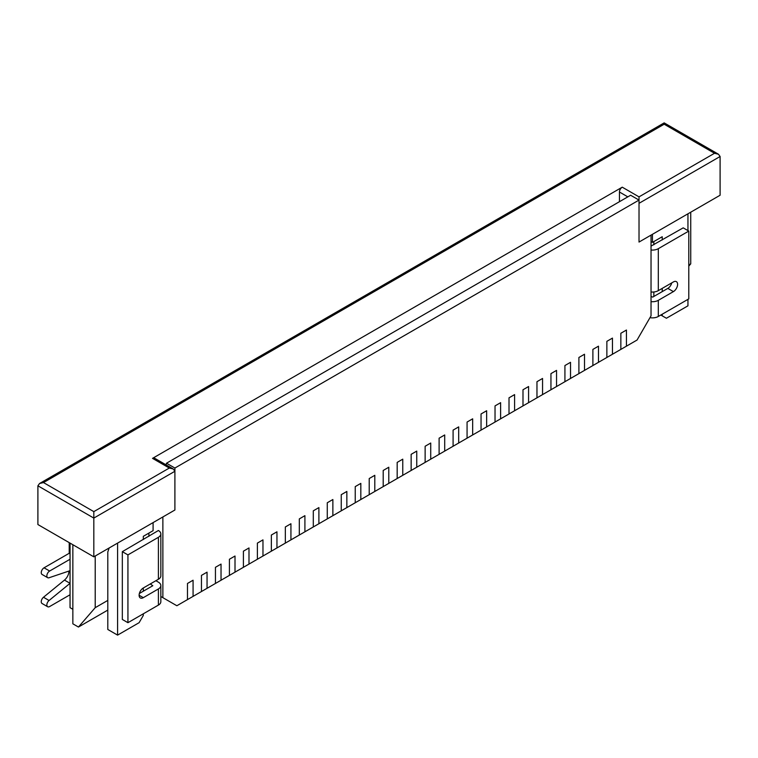 <?xml version="1.0" encoding="UTF-8"?>
<svg xmlns="http://www.w3.org/2000/svg" width="758" height="758" viewBox="0 0 758 758"><rect width="100%" height="100%" fill="white"/><g stroke="black" fill="none" stroke-linecap="round" stroke-linejoin="round"><path stroke-width="1.14" d="M160.838 596.489L176.86 605.737L187.482 599.606L187.482 583.461L193.072 580.23L193.072 596.375L193.072 580.23L187.482 583.461L187.482 599.606L201.457 591.534L201.457 575.388L207.048 572.167L207.048 588.303L207.048 572.167L201.457 575.388L201.457 591.534L215.443 583.461L215.443 567.316L221.033 564.094L221.033 580.23L221.033 564.094L215.443 567.316L215.443 583.461L229.418 575.388L229.418 559.252L235.008 556.021L235.008 572.167L235.008 556.021L229.418 559.252L229.418 575.388L243.403 567.316L243.403 551.18L248.994 547.949L248.994 564.094L248.994 547.949L243.403 551.18L243.403 567.316L257.379 559.252L257.379 543.107L262.969 539.876L262.969 556.021L262.969 539.876L257.379 543.107L257.379 559.252L271.355 551.18L271.355 535.034L276.954 531.803L276.954 547.949L276.954 531.803L271.355 535.034L271.355 551.18L285.34 543.107L285.34 526.962L290.93 523.74L290.93 539.876L290.93 523.74L285.34 526.962L285.34 543.107L299.315 535.034L299.315 518.898L304.906 515.667L304.906 531.803L304.906 515.667L299.315 518.898L299.315 535.034L313.3 526.962L313.3 510.826L318.891 507.595L318.891 523.74L318.891 507.595L313.3 510.826L313.3 526.962L327.276 518.898L327.276 502.753L332.866 499.522L332.866 515.667L332.866 499.522L327.276 502.753L327.276 518.898L341.252 510.826L341.252 494.68L346.851 491.449L346.851 507.595L346.851 491.449L341.252 494.68L341.252 510.826L355.237 502.753L355.237 486.608L360.827 483.386L360.827 499.522L360.827 483.386L355.237 486.608L355.237 502.753L369.212 494.68L369.212 478.535L374.803 475.313L374.803 491.449L374.803 475.313L369.212 478.535L369.212 494.68L383.197 486.608L383.197 470.472L388.788 467.241L388.788 483.386L388.788 467.241L383.197 470.472L383.197 486.608L397.173 478.535L397.173 462.399L402.763 459.168L402.763 475.313L402.763 459.168L397.173 462.399L397.173 478.535L411.149 470.472L411.149 454.326L416.748 451.095L416.748 467.241L416.748 451.095L411.149 454.326L411.149 470.472L425.134 462.399L425.134 446.254L430.724 443.023L430.724 459.168L430.724 443.023L425.134 446.254L425.134 462.399L439.109 454.326L439.109 438.181L444.7 434.959L444.7 451.095L444.7 434.959L439.109 438.181L439.109 454.326L453.094 446.254L453.094 430.118L458.685 426.887L458.685 443.023L458.685 426.887L453.094 430.118L453.094 446.254L467.07 438.181L467.07 422.045L472.66 418.814L472.66 434.959L472.66 418.814L467.07 422.045L467.07 438.181L481.046 430.118L481.046 413.972L486.645 410.741L486.645 426.887L486.645 410.741L481.046 413.972L481.046 430.118L495.031 422.045L495.031 405.9L500.621 402.669L500.621 418.814L500.621 402.669L495.031 405.9L495.031 422.045L509.006 413.972L509.006 397.827L514.597 394.605L514.597 410.741L514.597 394.605L509.006 397.827L509.006 413.972L522.992 405.9L522.992 389.754L528.582 386.533L528.582 402.669L528.582 386.533L522.992 389.754L522.992 405.9L536.967 397.827L536.967 381.691L542.557 378.46L542.557 394.605L542.557 378.46L536.967 381.691L536.967 397.827L550.952 389.754L550.952 373.618L556.543 370.387L556.543 386.533L556.543 370.387L550.952 373.618L550.952 389.754L564.928 381.691L564.928 365.546L570.518 362.315L570.518 378.46L570.518 362.315L564.928 365.546L564.928 381.691L578.904 373.618L578.904 357.473L584.503 354.242L584.503 370.387L584.503 354.242L578.904 357.473L578.904 373.618L592.889 365.546L592.889 349.4L598.479 346.179L598.479 362.315L598.479 346.179L592.889 349.4L592.889 365.546L606.864 357.473L606.864 341.337L612.455 338.106L612.455 354.242L612.455 338.106L606.864 341.337L606.864 357.473L620.849 349.4L620.849 333.264L626.44 330.033L626.44 346.179L626.44 330.033L620.849 333.264L620.849 349.4L637.061 340.039L651.037 315.83L651.037 235.113L639.022 242.058L639.022 200.084L174.899 468.046L174.899 510.011L93.821 556.827L37.9 524.545L37.9 485.802L39.539 483.519L664.179 122.881L664.179 124.217L664.179 122.881L718.461 154.225L720.1 156.508L720.1 195.242L639.022 242.058L639.022 203.315L720.1 156.508M139.112 595.248L143.309 597.664L158.403 588.947L158.403 605.092A8.3 4.794 0 0 0 160.838 601.7L160.838 585.564A8.3 4.794 0 0 0 158.403 582.172L155.883 580.713M158.403 605.092L127.931 622.688L122.332 619.457L122.332 551.663L127.931 554.894L127.931 622.688M70.049 553.757L69.215 553.274L69.215 542.624M139.349 593.495L152.813 585.726L150.292 583.944M143.309 597.664A5.931 3.42 -60 0 1 140.344 597.958A5.931 3.42 -60 0 1 139.434 593.211A5.931 3.42 -60 0 1 143.309 587.981L158.403 579.264A8.3 4.794 180 0 0 160.838 575.872L160.838 533.907A8.3 4.794 0 0 0 158.403 530.515L122.332 551.663M127.931 554.894L158.403 537.299A8.3 4.794 0 0 0 160.838 533.907M158.403 588.947A8.3 4.794 0 0 0 160.838 585.564M70.049 594.765L49.64 606.542A3.951 2.283 -60 0 1 47.669 606.741L42.078 603.51A3.951 2.283 -60 0 1 41.368 600.715A3.951 2.283 -60 0 1 43.481 597.257L64.477 580.088A7.912 4.567 120 0 0 68.931 571.058M70.049 570.679L49.071 577.748A3.951 2.283 -60 0 1 47.669 577.681L42.078 574.46A3.951 2.283 -60 0 1 41.472 571.286A3.951 2.283 -60 0 1 44.049 567.808L69.215 553.274M47.669 606.741A3.951 2.283 -60 0 1 46.968 603.937A3.951 2.283 -60 0 1 49.071 600.488L70.049 583.328M47.669 577.681A3.951 2.283 -60 0 1 47.062 574.517A3.951 2.283 -60 0 1 49.64 571.03L70.049 559.252M671.768 282.876A5.931 3.42 -60 0 1 667.817 288.391L652.723 297.108L651.037 296.454M651.037 250.007A8.3 4.794 180 0 0 658.314 248.681L688.785 231.086L683.195 227.855L651.037 246.094M688.785 231.086L688.785 298.879L658.314 316.474A8.3 4.794 180 0 1 649.985 317.659M658.314 248.681L658.314 290.646L673.407 281.929A5.931 3.42 -60 0 1 676.373 281.635A5.931 3.42 -60 0 1 677.282 286.391A5.931 3.42 -60 0 1 673.407 291.612L658.314 300.329L658.314 316.474M651.037 301.665A8.3 4.794 0 0 0 658.314 300.329M658.314 290.646A8.3 4.794 180 0 1 651.037 291.982M653.841 296.454L653.841 291.982M653.841 244.806L653.841 241.575M162.875 597.664L162.875 516.956L174.899 510.011L174.899 471.277L93.821 518.084L93.821 556.827M169.309 468.046L173.26 468.994L154.509 458.164A3.951 2.283 120 0 0 152.529 458.363L169.309 468.046L93.821 511.631L43.49 482.571L664.179 124.217L714.51 153.277L639.022 196.862L639.022 200.084L630.628 195.242L166.514 463.204L174.899 468.046M166.514 463.204L166.002 464.806M651.037 241.575L652.439 242.38L662.227 236.733L662.227 239.964M687.951 299.363L687.951 305.825L666.415 318.246L662.227 315.83L662.227 314.21M662.227 291.612L662.227 288.391M687.951 230.593L687.951 213.813M652.439 242.38L652.439 234.307M662.227 315.83L660.824 315.025M72.853 609.29L70.049 607.679L70.049 543.107M143.309 539.554L143.309 536.323L153.088 530.676L153.088 522.603M143.309 613.809L143.309 615.42L139.112 622.688L117.585 635.119L117.585 543.107M143.309 591.212L143.309 587.981M117.585 635.119L107.797 629.472L107.797 551.985L109.143 547.977M148.9 536.323L148.9 533.101M173.26 468.994L174.899 471.277M93.821 511.631L93.821 518.084L37.9 485.802M639.022 196.862L622.242 187.179L152.529 458.363M43.49 482.571L39.539 483.519M714.51 153.277L718.461 154.225M622.242 187.179A3.951 2.283 120 0 0 619.447 192.02L619.447 201.704M107.797 610.095L78.444 627.046L95.214 607.679L107.797 600.412M688.785 264.978L690.746 263.85L688.785 266.115M690.746 263.85L690.746 212.193M78.444 627.046L72.853 623.815L72.853 544.718M95.214 607.679L95.214 556.021M158.403 537.299L158.403 579.264M49.071 600.488L43.481 597.257M70.049 583.3L64.477 580.088M49.64 571.03L44.049 567.808M667.817 288.391L673.407 291.612M627.832 196.862L619.447 192.02"/></g></svg>
